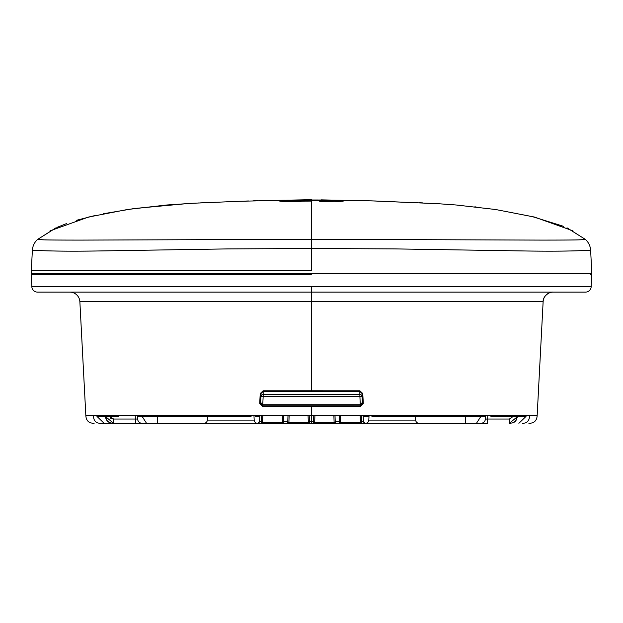 <?xml version="1.0" encoding="UTF-8"?>
<svg xmlns="http://www.w3.org/2000/svg" width="623" height="623" viewBox="0 0 623 623"><rect width="100%" height="100%" fill="white"/><g stroke="black" fill="none" stroke-linecap="round" stroke-linejoin="round"><path stroke-width="0.93" d="M590.199 286.782L591.165 286.782A5.607 5.607 0 0 1 585.565 292.101L37.435 292.101A5.607 5.607 0 0 1 31.835 286.782L32.754 286.782M43.127 292.101L68.514 292.101M44.7 292.101L70.08 292.101M578.3 292.101L552.92 292.101M422.877 292.101L397.49 292.101M200.123 292.101L225.51 292.101M78.14 292.101L78.646 292.101M306.399 292.101L70.056 292.101M69.893 292.101L69.792 292.101A10.093 10.093 0 0 1 79.869 301.664L85.834 415.44L93.333 415.44C93.575 420.681 95.965 423.305 100.513 423.305L135.393 423.305L113.635 423.305L105.451 416.577L113.635 423.305L112.599 423.266M110.006 292.101L84.619 292.101M538.622 286.782L546.13 286.782M579.647 286.782L580.457 286.782M586.702 286.782L587.1 286.782M587.59 286.782L588.93 286.782M566.977 227.847L585.425 239.442C579.608 239.691 588.151 240.073 541.87 240.096L311.5 239.318L311.5 248.515L394.53 248.896L523.11 250.944C554.688 251.443 570.107 251.022 581.197 250.664L590.627 250.314A15.7 15.7 0 0 0 590.62 250.259A15.7 15.7 0 0 0 585.425 239.442A15.7 15.7 0 0 1 590.627 250.314L591.85 273.707L590.503 273.707L590.503 274.829L591.788 274.829L591.165 286.782A5.607 5.607 -90 0 1 585.565 292.101A5.607 5.607 -90 0 0 591.165 286.782L31.835 286.782L31.212 274.829L311.5 274.829L31.212 274.829M33.549 286.782L34.117 286.782M42.652 286.782L43.151 286.782M44.63 286.782L45.534 286.782M81.216 286.782L84.821 286.782M590.503 274.829L591.788 274.829M105.466 415.44L108.005 416.577L97.92 416.577L115.73 416.577L115.73 415.44M115.73 416.335L115.73 415.65M495.402 416.577L490.924 416.577L490.924 415.44L490.924 416.577L490.924 415.44L490.924 416.577L500.121 416.577L490.924 416.577L498.096 416.577L498.081 415.44M500.137 416.577L514.396 416.577L501.959 416.577L504.708 415.44M517.534 415.44L514.995 416.577L525.08 416.577L514.396 416.577L516.958 415.44M363.373 415.44L363.373 416.577L368.987 416.577L367.726 416.577L367.726 415.44M482.085 415.44L477.748 416.577L373.411 416.577L485.496 416.577M114.219 416.577L114.733 416.577M93.8 415.44L95.397 415.44L97.92 416.577L110.248 416.577M115.73 416.577L118.853 416.577M140.915 415.44L145.252 416.577L249.589 416.577L137.504 416.577M255.274 415.44L255.274 416.577L259.807 416.577L259.627 415.44M527.58 415.44L525.057 416.577L527.603 415.44M553.107 292.101A10.093 10.093 0 0 0 552.959 292.101A10.093 10.093 0 0 1 553.107 292.101A10.093 10.093 -90 0 0 543.131 301.664L311.5 301.664L311.5 384.352M373.411 416.577A3.364 3.364 0 0 1 370.895 415.44L373.411 416.577L372.702 415.44M249.589 416.577A3.364 3.364 0 0 0 252.105 415.44L249.589 416.577L250.298 415.44M106.042 415.44L108.604 416.577M500.121 416.577L502.963 415.44M141.328 423.305L285.108 423.305M157.596 423.305L157.596 416.577M363.894 423.305L465.404 423.305L465.404 416.577M362.609 423.305L361.036 423.305M485.434 419.1L485.372 419.053A4.486 4.486 90 0 1 480.886 423.305L100.513 423.305M465.404 423.305L481.672 423.305M482.233 423.305L483.417 423.305M484.46 423.305L485.597 423.305M137.403 423.305L138.54 423.305M140.37 423.305L140.767 423.305M105.575 417.332L107.397 421.117L110.746 422.978L113.635 423.305L113.635 419.053L135.393 419.053L135.393 423.305L142.099 423.305M141.771 423.305L141.016 423.305M485.504 423.305L484.11 423.305M482.856 423.305L481.19 423.305M365.358 423.305L365.584 423.305A3.364 3.364 0 0 0 368.808 420.112L415.673 420.112A3.364 3.364 0 0 0 419.038 423.305A3.364 3.364 0 0 1 415.673 420.112A3.364 3.364 0 0 0 419.038 423.305A3.364 3.364 0 0 1 415.673 420.112A3.364 3.364 0 0 0 419.038 423.305L365.444 423.305M256.24 423.305L257.556 423.305L256.24 423.305M365.312 423.305L363.933 423.305M282.531 423.305L283.13 423.305M259.184 423.305L260.344 423.305A1.121 1.121 90 0 0 261.465 422.223L282.515 422.223L282.499 423.305L284.773 423.305A1.121 1.121 0 0 1 283.652 422.223L282.531 422.223L283.652 422.223L283.418 415.44L283.652 422.223M286.642 423.305A1.121 1.121 90 0 0 287.764 422.223A1.121 1.121 0 0 1 286.642 423.305L288.885 423.305L288.885 422.223L287.764 422.223L287.997 415.44L287.764 422.223L288.885 422.223L289.119 415.44L288.885 423.305L308.276 423.305L286.642 423.305L308.595 423.305L288.527 423.305M310.441 423.305L310.566 423.305A1.121 1.121 0 0 1 309.444 422.223L308.323 422.223L308.066 415.44L308.323 422.223L309.444 422.223L309.21 415.44L309.444 422.223M313.828 423.305L314.451 423.305M336.21 423.305L338.227 423.305L336.21 423.305M339.348 422.223L340.485 422.223L340.703 415.44L340.485 422.223L339.348 422.223L339.582 415.44L339.348 422.223A1.121 1.121 90 0 1 338.227 423.305L338.258 423.305M258.234 423.305L203.962 423.305A3.364 3.364 0 0 0 207.327 420.112L207.506 416.577M362.563 423.305L360.865 423.305M360.18 415.44L360.413 423.305L340.228 423.305M319.412 423.305L314.724 423.305L319.412 423.305M308.276 423.305L310.566 423.305L308.276 423.305L308.299 422.223L288.885 422.223L308.299 422.223M313.12 423.305L334.123 423.305L314.732 423.305L314.701 422.223L313.556 422.223L314.701 422.223L314.911 415.44L314.701 422.223L334.115 422.223L333.881 415.44L334.115 422.223L335.236 422.223L335.003 415.44L335.236 422.223A1.121 1.121 0 0 0 336.358 423.305L334.123 423.305L334.115 422.223L314.677 422.223M336.28 423.305L335.563 423.305M338.227 423.305L362.337 423.305M361.433 423.305L360.772 423.305M203.962 423.305A3.364 3.364 0 0 0 207.327 420.112A3.364 3.364 0 0 1 203.962 423.305A3.364 3.364 0 0 0 207.327 420.112A3.364 3.364 0 0 1 203.962 423.305A3.364 3.364 0 0 0 207.327 420.112L254.192 420.112A3.364 3.364 0 0 0 257.431 423.297A3.364 3.364 0 0 1 254.192 420.112A3.364 3.364 0 0 0 257.431 423.297A3.364 3.364 0 0 1 254.192 420.112A3.364 3.364 0 0 0 257.431 423.297A3.364 3.364 0 0 1 254.192 420.112L253.95 415.44M368.808 420.112A3.364 3.364 0 0 1 365.569 423.297A3.364 3.364 0 0 0 368.808 420.112A3.364 3.364 0 0 1 365.569 423.297A3.364 3.364 0 0 0 368.808 420.112L369.05 415.44M419.038 423.305A3.364 3.364 0 0 1 415.673 420.112L415.494 416.577M257.322 423.305A2.243 2.243 -90 0 0 259.565 421.179L261.8 421.179M361.2 421.179L363.435 421.179L363.139 415.44L363.435 421.179L364.953 423.181M365.678 423.305A2.243 2.243 -90 0 1 363.435 421.179M311.5 286.782L311.5 390.769L359.86 390.785L362.773 393.557L362.072 393.557L362.594 403.416L360.351 405.775L311.5 405.768L311.5 415.44L85.834 415.44C86.106 420.681 88.871 423.305 94.12 423.305C88.871 423.305 86.106 420.681 85.834 415.44L311.5 415.44L311.593 423.305M362.773 393.557L363.295 403.416L362.594 403.416L362.446 402.326L360.335 404.724L262.665 404.724L260.554 402.326L260.406 403.416L260.928 393.557L263.163 391.423L311.5 391.408L311.5 390.769L263.14 390.785L263.163 396.571L260.928 396.571L260.928 393.557L260.227 393.557L263.14 390.785M544.354 292.101L553.208 292.101A10.093 10.093 -90 0 0 553.169 292.101A10.093 10.093 0 0 0 553.169 292.101C549.735 291.556 542.758 296.073 543.131 301.664L537.166 415.44L311.5 415.44L537.166 415.44C536.894 420.681 534.129 423.305 528.88 423.305C534.129 423.305 536.894 420.681 537.166 415.44L529.667 415.44C529.425 420.681 527.035 423.305 522.487 423.305M363.295 403.416L360.374 406.484L262.626 406.484L259.705 403.416L260.406 403.416L262.649 405.775L262.789 404.724M311.5 391.408L359.837 391.423L362.072 393.557L362.072 396.571L263.163 396.571L262.742 404.724M359.86 390.785L359.837 394.445A2.243 2.243 180 0 1 362.072 396.571L362.407 402.902M260.593 402.902L260.928 396.571A2.243 2.243 -0 0 1 263.163 394.445L359.837 394.445L360.258 404.724M259.705 403.416L260.227 393.557M311.5 405.768L262.649 405.775L262.626 406.484M111.727 423.173L111.065 423.056M110.435 422.9L109.601 422.604M108.823 422.223L107.631 421.335M106.673 420.19L106.112 419.108M105.918 418.609L105.692 417.831M552.601 292.117A10.093 10.093 0 0 0 552.204 292.148A10.093 10.093 0 0 1 552.601 292.117M548.567 293.231A10.093 10.093 0 0 0 545.826 295.31A10.093 10.093 0 0 1 548.567 293.231M544.276 297.49A10.093 10.093 0 0 0 543.988 298.09A10.093 10.093 0 0 1 544.276 297.49M485.372 419.053L485.558 415.44L485.372 419.053L509.365 419.053L513.048 416.577L509.365 419.053L509.365 423.305L512.254 422.978L515.603 421.117L517.549 416.577L509.365 423.305L517.549 416.577L509.365 423.305L510.556 423.258M514.224 422.199L516.576 419.77M481.867 423.305L487.607 423.305L487.607 419.053L486.711 419.123M109.952 416.577L113.635 419.053L137.628 419.053L137.442 415.44L137.628 419.053A4.486 4.486 0 0 0 142.114 423.305L135.393 423.251M261.8 423.305L260.344 423.305L262.501 423.305L262.781 415.44M262.47 423.305L262.82 415.44M261.465 422.223L261.699 415.44L261.465 422.223M282.515 422.223L282.281 415.44L282.531 422.223L262.587 422.223M360.413 423.305L362.656 423.305L360.499 423.305L360.219 415.44M313.79 415.44L313.556 422.223L313.79 415.44M314.724 423.305L312.435 423.305A1.121 1.121 90 0 0 313.556 422.223M334.115 423.305L336.358 423.305L334.123 423.305L334.115 422.223M340.501 423.305L340.485 422.223L361.535 422.223L361.301 415.44L361.535 422.223A1.121 1.121 0 0 0 362.656 423.305L364.323 423.305M95.397 415.44L97.92 416.577M37.614 273.707L35.955 273.707M591.85 273.707L31.15 273.707L32.497 273.707L32.497 274.829M321.156 199.874L329.201 200.038M329.318 200.045L323.726 199.936M352.735 200.692L350.554 200.661M350.399 200.661L349.075 200.637M585.41 239.427L567.257 227.971M563.488 226.305L531.575 216.368M476.128 206.968L474.827 206.82M459.486 205.294L458.816 205.232M423.072 202.919L419.147 202.74M319.233 201.86L343.686 200.964L333.484 200.341L299.056 200.178L279.314 200.964C281.175 201.774 303.907 201.883 311.5 201.891L311.5 239.318L81.192 240.096C34.841 240.081 43.4 239.691 37.575 239.442L55.743 227.971M294.539 200.022L311.5 199.695L311.5 201.206M588.852 273.707L588.167 273.707M338.196 273.707L320.9 273.707M31.15 273.707L32.373 250.314L41.663 250.664C52.316 251.007 68.024 251.443 98.792 250.96L227.909 248.904L311.5 248.515L311.5 270.351L31.329 270.351M32.373 250.314A15.7 15.7 0 0 1 32.38 250.228A15.7 15.7 0 0 1 37.575 239.442L37.676 239.473M38.392 239.544L43.75 239.816M45.471 239.871L46.811 239.902M578.868 239.832L580.48 239.769M581.508 239.723L582.723 239.66M583.58 239.614L584.094 239.575M37.575 239.442L56.179 227.769M340.384 201.393C339.286 200.855 325.58 200.707 321.437 200.661L297.677 200.707L282.616 201.393M146.545 423.305L142.223 416.577M310.098 421.179L313.595 421.179M287.803 421.179L283.613 421.179L287.803 421.179M335.197 421.179L339.387 421.179M259.565 421.179L259.861 415.44L259.565 421.179L257.969 423.212M311.5 301.664L79.869 301.664A10.093 10.093 0 0 0 69.792 292.101M360.211 404.724L360.374 406.484M104.119 423.305L97.024 416.468M113.635 423.305L113.635 419.053L110.715 418.321M110.512 418.095L110.24 417.589M476.455 423.305L480.777 416.577M509.365 423.305L509.365 419.053L487.607 419.053L487.801 415.44L487.607 419.053M135.393 419.053L135.199 415.44L135.393 419.053M518.881 423.305L525.976 416.468M360.413 422.223L340.47 422.223M343.102 201.12L343.686 200.964M279.898 201.12L279.314 200.964M466.534 416.577L467.04 416.577M460.202 416.577L460.841 416.577M258.374 423.305L258.779 423.305M259.261 423.305L260.118 423.305M480.886 423.305L487.607 423.305M135.393 423.305L139.217 423.305M140.144 423.305L142.114 423.305M283.815 423.305L284.244 423.305M161.964 416.577L162.463 416.577M155.641 416.577L156.264 416.577M329.224 200.045L371.635 200.879L437.977 203.698L456.293 205.006L495.596 209.507L534.518 217.069L572.95 230.829L534.518 217.061L495.596 209.507L456.293 205.006L437.969 203.698L374.999 200.98L328.422 200.022M324.653 200.022L311.453 199.983M334.037 200.357L333.484 200.341M325.237 200.201L321.04 200.154M343.141 201.128L335.836 201.572M332.114 201.673L322.356 201.836M311.5 201.891L303.658 201.86M301.182 201.836L290.466 201.665M286.993 201.564L279.852 201.128M294.578 200.022L239.91 201.268L193.48 203.23L166.707 205.006L127.404 209.507L88.482 217.061L50.035 230.837M311.547 199.983L298.261 200.022M311.017 200.108L308.369 200.115M299.056 200.185L297.817 200.201M311.5 200.022L317.278 200.014M320.923 200.014L321.748 200.014M329.069 200.038L329.544 200.045M300.294 200.014L299.671 200.014M293.456 200.045L293.931 200.038L293.456 200.045M293.262 200.045L292.304 200.061M291.642 200.069L290.575 200.084M288.737 200.115L286.635 200.154M284.758 200.193L269.634 200.466M266.823 200.52L261.201 200.629M258.093 200.699L253.584 200.816M248.468 200.964L244.278 201.112M215.698 202.234L212.801 202.35M211.361 202.405L209.39 202.491M205.995 202.639L204.243 202.716M202.491 202.794L201.346 202.849M200.497 202.888L199.928 202.911M198.83 202.966L197.88 203.012M197.304 203.036L191.113 203.355M188.216 203.511L134.404 208.503L103.114 213.782M95.187 215.488L76.45 220.301M66.778 223.47L57.036 227.379M340.563 201.361L311.5 200.606L282.437 201.361"/></g></svg>
